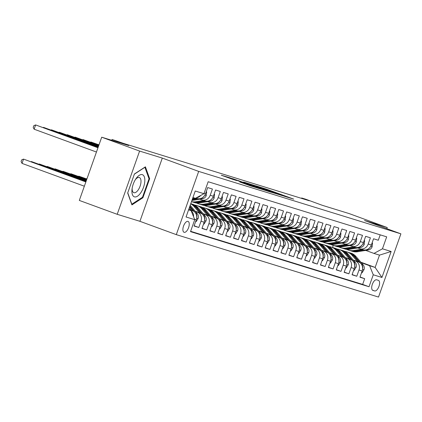 <?xml version="1.0" encoding="UTF-8"?>
<svg xmlns="http://www.w3.org/2000/svg" width="422" height="422" viewBox="0 0 422 422"><rect width="100%" height="100%" fill="white"/><g stroke="black" fill="none" stroke-linecap="round" stroke-linejoin="round"><path stroke-width="0.63" d="M284.586 196.33L293.691 199.115L266.91 189.309L256.281 185.944L284.586 196.33M184.129 232.316A5.802 2.643 110.1 0 0 188.571 227.695A5.802 2.643 110.1 0 0 188.059 221.402A5.802 2.643 110.1 0 0 188.001 221.381A5.802 2.643 110.1 0 0 183.559 226.002A5.802 2.643 110.1 0 0 184.071 232.295A5.802 2.643 110.1 0 0 184.129 232.316M239.838 181.972L250.325 185.812L259.667 188.687L229.721 177.741L221.281 175.22L232.622 179.329L236.726 180.584L228.909 177.636L235.471 179.862L255.516 187.268L239.828 182.003M386.821 228.682L387.232 227.527L349.337 213.648L322.281 205.298L305.607 199.189L301.661 197.971L309.236 200.745L123.609 143.438L112.083 139.445L111.777 140.31M139.598 151.076L117.205 214.302L139.919 221.313L162.306 158.086L139.598 151.076L101.702 137.197L128.757 145.553L112.083 139.445M162.306 158.086L198.683 171.411L400.9 233.841L378.513 297.067L176.296 234.637L198.683 171.411M387.232 227.527L364.524 220.516L400.9 233.841M272.179 192.474L282.877 195.776L256.096 185.97L244.496 182.309L272.179 192.474L272.285 192.2L256.65 186.234L280.155 194.843L272.285 192.2M271.536 192.358L260.121 188.75L232.438 178.59L251.929 185.39L243.594 182.082L271.536 192.358M117.205 214.302L79.315 200.424L101.702 137.197M194.574 219.25L196.272 219.778L194.062 226.013L198.804 227.479L194.152 225.77M195.407 211.464L197.369 212.182A7.253 6.457 107.2 0 1 201.014 221.239L204.174 222.215L201.964 228.45L206.701 229.916L202.048 228.212M203.304 213.901L205.266 214.624A7.253 6.457 107.2 0 1 208.911 223.676L212.071 224.652L209.861 230.892L214.603 232.353L209.945 230.649M211.206 216.344L213.168 217.061A7.253 6.457 107.2 0 1 216.808 226.118L219.968 227.094L217.763 233.329L222.499 234.79L217.847 233.086M219.102 218.781L221.065 219.498A7.253 6.457 107.2 0 1 224.71 228.555L227.869 229.531L225.659 235.766L230.401 237.233L225.744 235.529M227.004 221.218L228.967 221.94A7.253 6.457 107.2 0 1 232.606 230.992L235.766 231.968L233.561 238.208L238.298 239.67L233.646 237.966M234.901 223.66L236.863 224.377A7.253 6.457 107.2 0 1 240.508 233.435L243.668 234.41L241.458 240.645L246.195 242.107L241.542 240.403M242.798 226.097L244.765 226.814A7.253 6.457 107.2 0 1 248.405 235.872L251.565 236.847L249.355 243.083L254.097 244.549L249.444 242.84M250.7 228.534L252.662 229.251A7.253 6.457 107.2 0 1 256.307 238.309L259.467 239.285L257.256 245.525L261.993 246.986L257.341 245.282M258.596 230.971L260.564 231.694A7.253 6.457 107.2 0 1 264.204 240.746L267.363 241.722L265.153 247.962L269.895 249.423L265.243 247.719M266.498 233.413L268.461 234.131A7.253 6.457 107.2 0 1 272.106 243.188L275.265 244.164L273.055 250.399L277.792 251.86L273.139 250.156M274.395 235.851L276.357 236.568A7.253 6.457 107.2 0 1 280.002 245.625L283.162 246.601L280.952 252.836L285.694 254.302L281.036 252.599M282.297 238.288L284.259 239.01A7.253 6.457 107.2 0 1 287.899 248.062L291.059 249.038L288.854 255.278L293.591 256.74L288.938 255.036M290.194 240.73L292.156 241.447A7.253 6.457 107.2 0 1 295.801 250.504L298.961 251.48L296.75 257.715L301.493 259.177L296.835 257.473M298.096 243.167L300.058 243.884A7.253 6.457 107.2 0 1 303.698 252.942L306.857 253.917L304.652 260.152L309.389 261.619L304.737 259.915M305.992 245.604L307.954 246.321A7.253 6.457 107.2 0 1 311.6 255.379L314.759 256.354L312.549 262.595L317.286 264.056L312.633 262.352M313.889 248.041L315.856 248.764A7.253 6.457 107.2 0 1 319.496 257.821L322.656 258.791L320.446 265.032L325.188 266.493L320.535 264.789M321.791 250.483L323.753 251.201A7.253 6.457 107.2 0 1 327.398 260.258L330.558 261.234L328.348 267.469L333.085 268.935L328.432 267.226M329.688 252.92L331.655 253.638A7.253 6.457 107.2 0 1 335.295 262.695L338.455 263.671L336.244 269.906L340.987 271.372L336.334 269.669M337.589 255.357L339.552 256.08A7.253 6.457 107.2 0 1 343.197 265.132L346.356 266.108L344.146 272.348L348.883 273.809L344.231 272.106M345.486 257.8L347.448 258.517A7.253 6.457 107.2 0 1 351.093 267.574L354.253 268.55L352.043 274.785L356.785 276.246L358.99 270.011A7.253 6.457 -72.8 0 0 355.35 260.954L353.388 260.237M352.127 274.543L356.785 276.246M380.206 234.843L378.297 240.239L373.56 238.773L371.349 245.013A7.253 6.457 -72.8 0 1 363.147 249.724L359.987 248.748A7.253 6.457 -72.8 0 0 368.19 244.037L370.4 237.802L365.658 236.336L363.453 242.576A7.253 6.457 -72.8 0 1 355.25 247.281L352.09 246.306A7.253 6.457 107.2 0 1 351.806 246.216L349.917 245.52M352.09 246.306A7.253 6.457 107.2 0 0 360.293 241.6L362.498 235.36L357.761 233.899L355.551 240.134A7.253 6.457 -72.8 0 1 347.348 244.844L344.188 243.869A7.253 6.457 107.2 0 1 343.909 243.774L342.015 243.083M344.188 243.869A7.253 6.457 107.2 0 0 352.391 239.158L354.601 232.923L349.859 231.462L347.654 237.697A7.253 6.457 -72.8 0 1 339.452 242.407L336.292 241.431A7.253 6.457 107.2 0 1 336.012 241.337L334.118 240.645M336.292 241.431A7.253 6.457 107.2 0 0 344.494 236.721L346.699 230.486L341.962 229.019L339.752 235.26A7.253 6.457 -72.8 0 1 331.55 239.97L328.39 238.994A7.253 6.457 107.2 0 1 328.11 238.899L326.217 238.203M328.39 238.994A7.253 6.457 107.2 0 0 336.592 234.284L338.803 228.044L334.066 226.582L331.856 232.817A7.253 6.457 -72.8 0 1 323.653 237.528L320.493 236.552A7.253 6.457 107.2 0 1 320.214 236.457L318.32 235.766M320.493 236.552A7.253 6.457 107.2 0 0 328.696 231.847L330.906 225.606L326.164 224.145L323.954 230.38A7.253 6.457 -72.8 0 1 315.751 235.091L312.591 234.115A7.253 6.457 107.2 0 1 312.312 234.02L310.418 233.329M312.591 234.115A7.253 6.457 107.2 0 0 320.794 229.404L323.004 223.169L318.267 221.703L316.057 227.943A7.253 6.457 -72.8 0 1 307.854 232.654L304.695 231.678A7.253 6.457 107.2 0 1 304.415 231.583L302.521 230.887M304.695 231.678A7.253 6.457 107.2 0 0 312.897 226.967L315.107 220.732L310.365 219.266L308.16 225.506A7.253 6.457 -72.8 0 1 299.958 230.212L296.798 229.236A7.253 6.457 107.2 0 1 296.513 229.141L294.625 228.45M296.798 229.236A7.253 6.457 107.2 0 0 305 224.53L307.205 218.29L302.468 216.829L300.258 223.064A7.253 6.457 -72.8 0 1 292.056 227.774L288.896 226.799A7.253 6.457 107.2 0 1 288.616 226.704L286.723 226.013M288.896 226.799A7.253 6.457 107.2 0 0 297.099 222.088L299.309 215.853L294.567 214.392L292.362 220.627A7.253 6.457 -72.8 0 1 284.159 225.337L280.999 224.362A7.253 6.457 107.2 0 1 280.714 224.267L278.826 223.576M280.999 224.362A7.253 6.457 107.2 0 0 289.202 219.651L291.407 213.416L286.67 211.95L284.46 218.19A7.253 6.457 -72.8 0 1 276.257 222.895L273.097 221.925A7.253 6.457 107.2 0 1 272.818 221.83L270.924 221.133M273.097 221.925A7.253 6.457 107.2 0 0 281.3 217.214L283.51 210.974L278.768 209.512L276.563 215.747A7.253 6.457 -72.8 0 1 268.36 220.458L265.201 219.482A7.253 6.457 107.2 0 1 264.921 219.387L263.027 218.696M265.201 219.482A7.253 6.457 107.2 0 0 273.403 214.772L275.608 208.537L270.871 207.075L268.661 213.31A7.253 6.457 -72.8 0 1 260.458 218.021L257.299 217.045A7.253 6.457 107.2 0 1 257.019 216.95L255.125 216.259M257.299 217.045A7.253 6.457 107.2 0 0 265.501 212.335L267.712 206.1L262.975 204.633L260.764 210.873A7.253 6.457 -72.8 0 1 252.562 215.584L249.402 214.608A7.253 6.457 107.2 0 1 249.122 214.513L247.229 213.817M249.402 214.608A7.253 6.457 107.2 0 0 257.605 209.898L259.815 203.657L255.073 202.196L252.862 208.436A7.253 6.457 -72.8 0 1 244.66 213.142L241.5 212.166A7.253 6.457 107.2 0 1 241.22 212.071L239.327 211.38M241.5 212.166A7.253 6.457 107.2 0 0 249.703 207.46L251.913 201.22L247.176 199.759L244.966 205.994A7.253 6.457 -72.8 0 1 236.763 210.705L233.603 209.729A7.253 6.457 107.2 0 1 233.324 209.634L231.43 208.943M233.603 209.729A7.253 6.457 107.2 0 0 241.806 205.018L244.016 198.783L239.274 197.322L237.069 203.557A7.253 6.457 -72.8 0 1 228.866 208.268L225.707 207.292A7.253 6.457 107.2 0 1 225.422 207.197L223.533 206.5M225.707 207.292A7.253 6.457 107.2 0 0 233.909 202.581L236.114 196.346L231.377 194.88L229.167 201.12A7.253 6.457 -72.8 0 1 220.964 205.825L217.805 204.855A7.253 6.457 107.2 0 1 217.525 204.76L215.631 204.063M217.805 204.855A7.253 6.457 107.2 0 0 226.007 200.144L228.218 193.904L223.475 192.443L221.27 198.678A7.253 6.457 -72.8 0 1 213.068 203.388L209.908 202.412A7.253 6.457 107.2 0 1 209.623 202.317L207.735 201.626M209.908 202.412A7.253 6.457 107.2 0 0 218.111 197.702L220.316 191.467L215.579 190.005L213.368 196.241A7.253 6.457 -72.8 0 1 205.166 200.951L202.006 199.975A7.253 6.457 107.2 0 1 201.727 199.88L199.833 199.189M202.006 199.975A7.253 6.457 107.2 0 0 210.209 195.265L212.419 189.03L207.677 187.563L205.472 193.803A7.253 6.457 -72.8 0 1 197.269 198.514L195.877 198.082M196.272 219.778A7.253 6.457 -72.8 0 0 192.632 210.72L188.771 209.307M190.981 210.573A7.253 6.457 107.2 0 0 189.473 209.745L188.713 209.47M204.174 222.215A7.253 6.457 -72.8 0 0 200.529 213.157L195.18 211.2M212.071 224.652A7.253 6.457 -72.8 0 0 208.426 215.6L203.077 213.637M219.968 227.094A7.253 6.457 -72.8 0 0 216.328 218.037L210.979 216.075M227.869 229.531A7.253 6.457 -72.8 0 0 224.224 220.474L218.876 218.517M235.766 231.968A7.253 6.457 -72.8 0 0 232.126 222.916L226.778 220.954M243.668 234.41A7.253 6.457 -72.8 0 0 240.023 225.353L234.674 223.391M251.565 236.847A7.253 6.457 -72.8 0 0 247.925 227.79L242.571 225.833M259.467 239.285A7.253 6.457 -72.8 0 0 255.822 230.227L250.473 228.27M267.363 241.722A7.253 6.457 -72.8 0 0 263.724 232.67L258.37 230.707M275.265 244.164A7.253 6.457 -72.8 0 0 271.62 235.107L266.271 233.15M283.162 246.601A7.253 6.457 -72.8 0 0 279.517 237.544L274.168 235.587M291.059 249.038A7.253 6.457 -72.8 0 0 287.419 239.986L282.07 238.024M298.961 251.48A7.253 6.457 -72.8 0 0 295.316 242.423L289.967 240.461M306.857 253.917A7.253 6.457 -72.8 0 0 303.218 244.86L297.869 242.903M314.759 256.354A7.253 6.457 -72.8 0 0 311.114 247.297L305.765 245.34M322.656 258.791A7.253 6.457 -72.8 0 0 319.016 249.74L313.662 247.777M330.558 261.234A7.253 6.457 -72.8 0 0 326.913 252.177L321.564 250.22M338.455 263.671A7.253 6.457 -72.8 0 0 334.815 254.614L329.461 252.657M346.356 266.108A7.253 6.457 -72.8 0 0 342.711 257.056L337.363 255.094M354.253 268.55A7.253 6.457 -72.8 0 0 350.608 259.493L345.259 257.531M378.386 280.345L376.646 279.807A5.623 2.558 110.1 0 0 372.346 284.286A5.623 2.558 110.1 0 0 372.837 290.383A5.623 2.558 110.1 0 0 372.895 290.405L374.636 290.937A5.623 2.558 110.1 0 0 378.935 286.459A5.623 2.558 110.1 0 0 378.444 280.366A5.623 2.558 110.1 0 0 378.386 280.345M188.581 209.839L191.097 210.615L194.742 219.667L190.501 231.631L369.023 286.744L373.259 274.78L369.614 265.728L361.285 262.674M194.742 219.667L186.049 216.987L195.249 191.013L203.937 193.693L208.173 181.734L386.689 236.847L382.453 248.806L391.147 251.491L381.947 277.465L373.259 274.78M190.623 231.303L362.656 284.412L364.682 278.689L359.945 277.222L362.15 270.987A7.253 6.457 -72.8 0 0 358.51 261.93L353.161 259.973M357.814 247.957L359.708 248.653A7.253 6.457 -72.8 0 0 359.987 248.748M351.093 267.574L348.883 273.809M343.197 265.132L340.987 271.372M335.295 262.695L333.085 268.935M327.398 260.258L325.188 266.493M319.496 257.821L317.286 264.056M311.6 255.379L309.389 261.619M303.698 252.942L301.493 259.177M295.801 250.504L293.591 256.74M287.899 248.062L285.694 254.302M280.002 245.625L277.792 251.86M272.106 243.188L269.895 249.423M264.204 240.746L261.993 246.986M256.307 238.309L254.097 244.549M248.405 235.872L246.195 242.107M240.508 233.435L238.298 239.67M232.606 230.992L230.401 237.233M224.71 228.555L222.499 234.79M216.808 226.118L214.603 232.353M208.911 223.676L206.701 229.916M201.014 221.239L198.804 227.479M191.097 210.615L188.629 209.708M369.614 265.728L375.142 267.432L379.499 255.131L373.971 253.422L382.453 248.806M360.889 262.21L375.142 267.432L381.947 277.465M365.716 250.399L373.971 253.422M139.919 221.313L176.296 234.637M301.661 197.971L301.519 198.366M332.562 247.45L333.28 245.43M203.937 193.693L195.455 198.308L192.938 197.533M360.029 276.985L364.682 278.689M362.656 284.412L369.023 286.744M200.825 195.386A7.253 6.457 107.2 0 1 196.467 197.76M191.124 210.683A7.253 6.457 107.2 0 1 193.556 216.723M379.499 255.131L391.147 251.491M127.676 193.028L131.928 204.902L142.921 197.733L149.662 178.696L145.416 166.822L134.418 173.985L127.676 193.028M148.876 178.406L149.662 178.696M142.172 197.459L142.921 197.733M260.938 188.734L253.822 186.107L260.938 188.734L260.838 189.009M361.543 272.707L362.007 272.855L364.007 269.679A4.806 4.278 -72.8 0 0 363.2 264.91L356.047 256.56A13.873 12.343 -72.8 0 0 350.793 253.079L349.295 252.614A13.873 12.343 -72.8 0 0 348.815 252.483M357.392 261.524L352.096 255.342A13.873 12.343 -72.8 0 0 346.847 251.86A13.873 12.343 -72.8 0 0 344.811 251.438M362.614 268.461L362.778 267.864A4.806 4.278 -72.8 0 0 361.696 264.446L354.549 256.096A13.873 12.343 -72.8 0 0 349.295 252.614M346.847 251.86L348.345 252.324A13.873 12.343 107.2 0 1 353.599 255.806L359.038 262.157M361.517 249.217L353.81 250.504A13.873 12.343 107.2 0 1 348.646 250.172A13.873 12.343 107.2 0 1 346.731 249.376M372.072 242.977L372.536 243.119L372.12 246.78A4.806 4.278 107.2 0 1 368.501 249.929L357.761 251.723A13.873 12.343 107.2 0 1 352.597 251.391L351.093 250.926A13.873 12.343 -72.8 0 0 356.258 251.264L364.181 249.94M363.02 249.682L355.313 250.969A13.873 12.343 107.2 0 1 350.149 250.636L348.646 250.172M350.624 250.773A13.873 12.343 -72.8 0 0 351.093 250.926M367.657 249.302A4.806 4.278 -72.8 0 0 369.978 247.529L370.147 247.234M372.536 243.119L372.077 242.951M140.848 192.675A11.784 5.37 110.1 0 0 144.34 176.923A11.784 5.37 110.1 0 0 135.889 178.822A11.784 5.37 110.1 0 0 135.778 178.986A11.784 5.37 110.1 0 0 132.023 189.246A11.784 5.37 110.1 0 0 134.27 196.8A11.784 5.37 110.1 0 0 140.848 192.675M132.16 188.265A8.071 3.677 110.1 0 0 133.8 192.669A8.071 3.677 110.1 0 0 138.274 189.837A8.071 3.677 110.1 0 0 139.35 177.514A8.071 3.677 110.1 0 0 135.256 179.819M134.354 174.175L144.899 167.302L149.019 178.807L142.488 197.253L131.833 204.201L127.755 192.807M353.641 270.27L354.111 270.412L356.11 267.242A4.806 4.278 -72.8 0 0 355.298 262.468L348.15 254.123A13.873 12.343 -72.8 0 0 342.896 250.642L341.393 250.177A13.873 12.343 -72.8 0 0 340.918 250.04M349.495 259.082L344.199 252.905A13.873 12.343 -72.8 0 0 338.945 249.423A13.873 12.343 -72.8 0 0 336.914 249.001M354.717 266.024L354.876 265.427A4.806 4.278 -72.8 0 0 353.8 262.009L346.647 253.659A13.873 12.343 -72.8 0 0 341.393 250.177M338.945 249.423L340.448 249.887A13.873 12.343 107.2 0 1 345.697 253.369L351.141 259.715M345.745 267.833L346.209 267.975L348.213 264.8A4.806 4.278 -72.8 0 0 347.401 260.031L340.248 251.686A13.873 12.343 -72.8 0 0 334.999 248.205L333.496 247.74A13.873 12.343 -72.8 0 0 333.021 247.603M341.593 256.645L336.297 250.462A13.873 12.343 -72.8 0 0 331.048 246.986A13.873 12.343 -72.8 0 0 329.012 246.559M346.815 263.586L346.979 262.99A4.806 4.278 -72.8 0 0 345.903 259.567L338.75 251.222A13.873 12.343 -72.8 0 0 333.496 247.74M331.048 246.986L332.547 247.445A13.873 12.343 107.2 0 1 337.8 250.926L343.239 257.278M337.843 265.396L338.312 265.538L340.311 262.363A4.806 4.278 -72.8 0 0 339.504 257.594L332.351 249.244A13.873 12.343 -72.8 0 0 327.097 245.762L325.599 245.303A13.873 12.343 -72.8 0 0 325.119 245.166M333.697 254.208L328.4 248.025A13.873 12.343 -72.8 0 0 323.147 244.544A13.873 12.343 -72.8 0 0 321.116 244.122M338.919 261.144L339.077 260.548A4.806 4.278 -72.8 0 0 338.001 257.13L330.848 248.785A13.873 12.343 -72.8 0 0 325.599 245.303M323.147 244.544L324.65 245.008A13.873 12.343 107.2 0 1 329.904 248.489L335.342 254.841M329.946 262.953L330.415 263.101L332.415 259.926A4.806 4.278 -72.8 0 0 331.602 255.157L324.449 246.807A13.873 12.343 -72.8 0 0 319.201 243.325L317.697 242.861A13.873 12.343 -72.8 0 0 317.223 242.729M325.795 251.765L320.504 245.588A13.873 12.343 -72.8 0 0 315.25 242.107A13.873 12.343 -72.8 0 0 313.219 241.685M331.017 258.707L331.18 258.111A4.806 4.278 -72.8 0 0 330.104 254.693L322.951 246.342A13.873 12.343 -72.8 0 0 317.697 242.861M315.25 242.107L316.748 242.571A13.873 12.343 107.2 0 1 322.002 246.052L327.446 252.403M353.62 246.78L345.913 248.067A13.873 12.343 107.2 0 1 340.749 247.735A13.873 12.343 107.2 0 1 338.829 246.939M364.17 240.535L364.64 240.682L364.218 244.343A4.806 4.278 107.2 0 1 360.604 247.492L349.859 249.286A13.873 12.343 107.2 0 1 344.695 248.954L343.197 248.489A13.873 12.343 -72.8 0 0 348.361 248.822L356.279 247.503M355.118 247.245L347.411 248.532A13.873 12.343 107.2 0 1 342.247 248.199L340.749 247.735M342.727 248.331A13.873 12.343 -72.8 0 0 343.197 248.489M359.755 246.865A4.806 4.278 -72.8 0 0 362.076 245.092L362.245 244.792M364.64 240.682L364.181 240.514M345.718 244.343L338.011 245.63A13.873 12.343 107.2 0 1 332.847 245.298A13.873 12.343 107.2 0 1 330.932 244.502M356.743 238.245L356.284 238.077L356.743 238.245L356.321 241.906A4.806 4.278 107.2 0 1 352.702 245.055L341.962 246.849A13.873 12.343 107.2 0 1 336.798 246.517L335.295 246.052A13.873 12.343 -72.8 0 0 340.459 246.385L348.382 245.061M347.222 244.807L339.515 246.095A13.873 12.343 107.2 0 1 334.351 245.757L332.847 245.298M334.825 245.894A13.873 12.343 -72.8 0 0 335.295 246.052M351.858 244.428A4.806 4.278 -72.8 0 0 354.179 242.655L354.348 242.355M337.822 241.901L330.115 243.188A13.873 12.343 107.2 0 1 324.951 242.856A13.873 12.343 107.2 0 1 323.03 242.059M348.372 235.661L348.841 235.803L348.419 239.464A4.806 4.278 107.2 0 1 344.806 242.618L334.06 244.412A13.873 12.343 107.2 0 1 328.902 244.074L327.398 243.615A13.873 12.343 -72.8 0 0 332.562 243.948L340.48 242.624M339.32 242.365L331.613 243.652A13.873 12.343 107.2 0 1 326.449 243.32L324.951 242.856M326.929 243.457A13.873 12.343 -72.8 0 0 327.398 243.615M343.962 241.985A4.806 4.278 -72.8 0 0 346.277 240.213L346.446 239.918M348.841 235.803L348.382 235.634M329.92 239.464L322.213 240.751A13.873 12.343 107.2 0 1 317.049 240.419A13.873 12.343 107.2 0 1 315.134 239.622M340.475 233.224L340.944 233.366L340.522 237.027A4.806 4.278 107.2 0 1 336.909 240.176L326.164 241.97A13.873 12.343 107.2 0 1 321 241.637L319.501 241.173A13.873 12.343 -72.8 0 0 324.66 241.505L332.583 240.187M331.423 239.928L323.716 241.215A13.873 12.343 107.2 0 1 318.552 240.883L317.049 240.419M319.027 241.015A13.873 12.343 -72.8 0 0 319.501 241.173M336.06 239.548A4.806 4.278 -72.8 0 0 338.381 237.776L338.549 237.475M340.944 233.366L340.485 233.197M322.049 260.516L322.513 260.659L324.513 257.489A4.806 4.278 -72.8 0 0 323.706 252.715L316.553 244.37A13.873 12.343 -72.8 0 0 311.299 240.888L309.801 240.424A13.873 12.343 -72.8 0 0 309.321 240.287M317.898 249.328L312.602 243.151A13.873 12.343 -72.8 0 0 307.348 239.67A13.873 12.343 -72.8 0 0 305.317 239.248M323.12 256.27L323.278 255.674A4.806 4.278 -72.8 0 0 322.202 252.25L315.049 243.905A13.873 12.343 -72.8 0 0 309.801 240.424M307.348 239.67L308.851 240.134A13.873 12.343 107.2 0 1 314.105 243.61L319.544 249.961M322.023 237.027L314.316 238.314A13.873 12.343 107.2 0 1 309.152 237.982A13.873 12.343 107.2 0 1 307.232 237.185M332.578 230.781L333.042 230.929L332.62 234.59A4.806 4.278 107.2 0 1 329.007 237.739L318.267 239.532A13.873 12.343 107.2 0 1 313.103 239.2L311.6 238.736A13.873 12.343 -72.8 0 0 316.764 239.068L324.687 237.744M323.526 237.491L315.814 238.778A13.873 12.343 107.2 0 1 310.65 238.441L309.152 237.982M311.13 238.578A13.873 12.343 -72.8 0 0 311.6 238.736M328.163 237.111A4.806 4.278 -72.8 0 0 330.479 235.339L330.648 235.038M333.042 230.929L332.583 230.76M314.147 258.079L314.617 258.222L316.616 255.046A4.806 4.278 -72.8 0 0 315.804 250.278L308.651 241.927A13.873 12.343 -72.8 0 0 303.402 238.451L301.899 237.987A13.873 12.343 -72.8 0 0 301.424 237.85M309.996 246.891L304.705 240.709A13.873 12.343 -72.8 0 0 299.451 237.227A13.873 12.343 -72.8 0 0 297.42 236.805M315.223 253.828L315.382 253.237A4.806 4.278 -72.8 0 0 314.306 249.813L307.153 241.468A13.873 12.343 -72.8 0 0 301.899 237.987M299.451 237.227L300.955 237.691A13.873 12.343 107.2 0 1 306.203 241.173L311.647 247.524M314.126 234.59L306.414 235.877A13.873 12.343 107.2 0 1 301.25 235.539A13.873 12.343 107.2 0 1 299.335 234.743M324.676 228.344L325.146 228.487L324.724 232.147A4.806 4.278 107.2 0 1 321.11 235.302L310.365 237.095A13.873 12.343 107.2 0 1 305.201 236.763L303.703 236.299A13.873 12.343 -72.8 0 0 308.867 236.631L316.785 235.307M315.624 235.049L307.918 236.336A13.873 12.343 107.2 0 1 302.753 236.003L301.25 235.539M303.228 236.141A13.873 12.343 -72.8 0 0 303.703 236.299M320.261 234.669A4.806 4.278 -72.8 0 0 322.582 232.902L322.751 232.601M325.146 228.487L324.687 228.318M306.251 255.637L306.715 255.785L308.714 252.609A4.806 4.278 -72.8 0 0 307.907 247.841L300.754 239.49A13.873 12.343 -72.8 0 0 295.5 236.009L294.002 235.545A13.873 12.343 -72.8 0 0 293.522 235.413M302.099 244.454L296.803 238.272A13.873 12.343 -72.8 0 0 291.555 234.79A13.873 12.343 -72.8 0 0 289.518 234.368M307.322 251.391L307.48 250.795A4.806 4.278 -72.8 0 0 306.404 247.376L299.251 239.026A13.873 12.343 -72.8 0 0 294.002 235.545M291.555 234.79L293.053 235.254A13.873 12.343 107.2 0 1 298.307 238.736L303.745 245.087M306.224 232.147L298.518 233.435A13.873 12.343 107.2 0 1 293.353 233.102A13.873 12.343 107.2 0 1 291.438 232.306M316.78 225.907L317.244 226.05L316.822 229.71A4.806 4.278 107.2 0 1 313.208 232.86L302.468 234.653A13.873 12.343 107.2 0 1 297.304 234.321L295.801 233.857A13.873 12.343 -72.8 0 0 300.965 234.194L308.888 232.87M307.728 232.612L300.016 233.899A13.873 12.343 107.2 0 1 294.857 233.566L293.353 233.102M295.331 233.704A13.873 12.343 -72.8 0 0 295.801 233.857M312.364 232.232A4.806 4.278 -72.8 0 0 314.685 230.459L314.854 230.164M317.244 226.05L316.785 225.881M298.349 253.2L298.818 253.342L300.817 250.172A4.806 4.278 -72.8 0 0 300.005 245.398L292.857 237.053A13.873 12.343 -72.8 0 0 287.604 233.572L286.1 233.108A13.873 12.343 -72.8 0 0 285.625 232.97M294.203 242.012L288.906 235.835A13.873 12.343 -72.8 0 0 283.653 232.353A13.873 12.343 -72.8 0 0 281.622 231.931M299.425 248.954L299.583 248.358A4.806 4.278 -72.8 0 0 298.507 244.939L291.354 236.589A13.873 12.343 -72.8 0 0 286.1 233.108M283.653 232.353L285.156 232.817A13.873 12.343 107.2 0 1 290.405 236.299L295.848 242.645M298.328 229.71L290.616 230.998A13.873 12.343 107.2 0 1 285.457 230.665A13.873 12.343 107.2 0 1 283.537 229.869M308.878 223.465L309.347 223.613L308.925 227.273A4.806 4.278 107.2 0 1 305.312 230.423L294.567 232.216A13.873 12.343 107.2 0 1 289.402 231.884L287.904 231.42A13.873 12.343 -72.8 0 0 293.068 231.752L300.986 230.433M299.826 230.175L292.119 231.462A13.873 12.343 107.2 0 1 286.955 231.129L285.457 230.665M287.435 231.261A13.873 12.343 -72.8 0 0 287.904 231.42M304.462 229.795A4.806 4.278 -72.8 0 0 306.783 228.022L306.952 227.722M309.347 223.613L308.888 223.444M290.452 250.763L290.916 250.905L292.915 247.73A4.806 4.278 -72.8 0 0 292.108 242.961L284.956 234.616A13.873 12.343 -72.8 0 0 279.702 231.135L278.203 230.67A13.873 12.343 -72.8 0 0 277.723 230.533M286.301 239.575L281.005 233.392A13.873 12.343 -72.8 0 0 275.756 229.916A13.873 12.343 -72.8 0 0 273.72 229.489M291.523 246.517L291.686 245.92A4.806 4.278 -72.8 0 0 290.605 242.497L283.457 234.152A13.873 12.343 -72.8 0 0 278.203 230.67M275.756 229.916L277.254 230.375A13.873 12.343 107.2 0 1 282.508 233.857L287.946 240.208M290.426 227.273L282.719 228.56A13.873 12.343 107.2 0 1 277.555 228.228A13.873 12.343 107.2 0 1 275.64 227.426M300.981 221.028L301.445 221.17L301.028 224.836A4.806 4.278 107.2 0 1 297.41 227.985L286.67 229.779A13.873 12.343 107.2 0 1 281.506 229.447L280.002 228.982A13.873 12.343 -72.8 0 0 285.166 229.315L293.09 227.991M291.929 227.738L284.222 229.025A13.873 12.343 107.2 0 1 279.058 228.687L277.555 228.228M279.533 228.824A13.873 12.343 -72.8 0 0 280.002 228.982M296.566 227.358A4.806 4.278 -72.8 0 0 298.887 225.585L299.056 225.285M301.445 221.17L300.986 221.007M282.55 248.326L283.02 248.468L285.019 245.293A4.806 4.278 -72.8 0 0 284.206 240.524L277.059 232.174A13.873 12.343 -72.8 0 0 271.805 228.692L270.302 228.233A13.873 12.343 -72.8 0 0 269.827 228.096M278.404 237.138L273.108 230.955A13.873 12.343 -72.8 0 0 267.854 227.474A13.873 12.343 -72.8 0 0 265.823 227.052M283.626 244.074L283.784 243.478A4.806 4.278 -72.8 0 0 282.708 240.06L275.555 231.71A13.873 12.343 -72.8 0 0 270.302 228.233M267.854 227.474L269.357 227.938A13.873 12.343 107.2 0 1 274.606 231.42L280.05 237.771M282.529 224.831L274.822 226.118A13.873 12.343 107.2 0 1 269.658 225.786A13.873 12.343 107.2 0 1 267.738 224.989M293.079 218.591L293.548 218.733L293.126 222.394A4.806 4.278 107.2 0 1 289.513 225.548L278.768 227.342A13.873 12.343 107.2 0 1 273.604 227.004L272.106 226.545A13.873 12.343 -72.8 0 0 277.27 226.878L285.188 225.554M284.027 225.295L276.32 226.582A13.873 12.343 107.2 0 1 271.156 226.25L269.658 225.786M271.636 226.387A13.873 12.343 -72.8 0 0 272.106 226.545M288.664 224.915A4.806 4.278 -72.8 0 0 290.985 223.143L291.154 222.848M293.548 218.733L293.09 218.564M274.653 245.884L275.118 246.031L277.122 242.856A4.806 4.278 -72.8 0 0 276.31 238.082L269.157 229.737A13.873 12.343 -72.8 0 0 263.908 226.255L262.405 225.791A13.873 12.343 -72.8 0 0 261.93 225.659M270.502 234.695L265.206 228.518A13.873 12.343 -72.8 0 0 259.957 225.037A13.873 12.343 -72.8 0 0 257.921 224.615M275.724 241.637L275.888 241.041A4.806 4.278 -72.8 0 0 274.812 237.623L267.659 229.273A13.873 12.343 -72.8 0 0 262.405 225.791M259.957 225.037L261.455 225.501A13.873 12.343 107.2 0 1 266.709 228.982L272.148 235.334M274.627 222.394L266.92 223.681A13.873 12.343 107.2 0 1 261.756 223.349A13.873 12.343 107.2 0 1 259.841 222.552M285.182 216.154L285.652 216.296L285.23 219.957A4.806 4.278 107.2 0 1 281.611 223.106L270.871 224.9A13.873 12.343 107.2 0 1 265.707 224.567L264.204 224.103A13.873 12.343 -72.8 0 0 269.368 224.435L277.291 223.117M276.13 222.858L268.424 224.145A13.873 12.343 107.2 0 1 263.259 223.813L261.756 223.349M263.734 223.945A13.873 12.343 -72.8 0 0 264.204 224.103M280.767 222.478A4.806 4.278 -72.8 0 0 283.088 220.706L283.257 220.405M285.652 216.296L285.193 216.127M266.751 243.447L267.221 243.589L269.22 240.419A4.806 4.278 -72.8 0 0 268.413 235.645L261.26 227.3A13.873 12.343 -72.8 0 0 256.006 223.818L254.508 223.354A13.873 12.343 -72.8 0 0 254.028 223.217M262.605 232.258L257.309 226.081A13.873 12.343 -72.8 0 0 252.055 222.6A13.873 12.343 -72.8 0 0 250.024 222.178M267.828 239.2L267.986 238.604A4.806 4.278 -72.8 0 0 266.91 235.181L259.757 226.836A13.873 12.343 -72.8 0 0 254.508 223.354M252.055 222.6L253.559 223.059A13.873 12.343 107.2 0 1 258.813 226.54L264.251 232.891M266.73 219.957L259.024 221.244A13.873 12.343 107.2 0 1 253.859 220.912A13.873 12.343 107.2 0 1 251.939 220.115M277.28 213.711L277.75 213.859L277.328 217.52A4.806 4.278 107.2 0 1 273.714 220.669L262.969 222.463A13.873 12.343 107.2 0 1 257.81 222.13L256.307 221.666A13.873 12.343 -72.8 0 0 261.471 221.998L269.389 220.674M268.228 220.421L260.522 221.708A13.873 12.343 107.2 0 1 255.357 221.371L253.859 220.912M255.837 221.508A13.873 12.343 -72.8 0 0 256.307 221.666M272.87 220.041A4.806 4.278 -72.8 0 0 275.186 218.269L275.355 217.968M277.75 213.859L277.291 213.69M258.855 241.009L259.324 241.152L261.323 237.976A4.806 4.278 -72.8 0 0 260.511 233.208L253.358 224.857A13.873 12.343 -72.8 0 0 248.11 221.376L246.606 220.917A13.873 12.343 -72.8 0 0 246.131 220.78M254.703 229.821L249.413 223.639A13.873 12.343 -72.8 0 0 244.159 220.157A13.873 12.343 -72.8 0 0 242.128 219.735M259.931 236.758L260.089 236.167A4.806 4.278 -72.8 0 0 259.013 232.744L251.86 224.398A13.873 12.343 -72.8 0 0 246.606 220.917M244.159 220.157L245.657 220.622A13.873 12.343 107.2 0 1 250.911 224.103L256.354 230.454M258.828 217.52L251.122 218.807A13.873 12.343 107.2 0 1 245.957 218.469A13.873 12.343 107.2 0 1 244.043 217.673M269.384 211.274L269.853 211.417L269.431 215.078A4.806 4.278 107.2 0 1 265.818 218.232L255.073 220.026A13.873 12.343 107.2 0 1 249.908 219.688L248.41 219.229A13.873 12.343 -72.8 0 0 253.569 219.561L261.492 218.237M260.332 217.979L252.625 219.266A13.873 12.343 107.2 0 1 247.461 218.934L245.957 218.469M247.936 219.071A13.873 12.343 -72.8 0 0 248.41 219.229M264.969 217.599A4.806 4.278 -72.8 0 0 267.29 215.832L267.458 215.531M269.853 211.417L269.394 211.248M250.958 238.567L251.422 238.715L253.422 235.539A4.806 4.278 -72.8 0 0 252.614 230.771L245.462 222.42A13.873 12.343 -72.8 0 0 240.208 218.939L238.71 218.475A13.873 12.343 -72.8 0 0 238.23 218.343M246.807 227.384L241.511 221.202A13.873 12.343 -72.8 0 0 236.257 217.72A13.873 12.343 -72.8 0 0 234.226 217.298M252.029 234.321L252.187 233.725A4.806 4.278 -72.8 0 0 251.111 230.306L243.958 221.956A13.873 12.343 -72.8 0 0 238.71 218.475M236.257 217.72L237.76 218.185A13.873 12.343 107.2 0 1 243.014 221.666L248.452 228.017M87.006 178.706L86.732 178.622L87.001 178.717M86.288 178.801L86.732 178.622L86.621 178.923M250.932 215.078L243.225 216.365A13.873 12.343 107.2 0 1 238.061 216.032A13.873 12.343 107.2 0 1 236.141 215.236M261.487 208.837L261.951 208.98L261.529 212.641A4.806 4.278 107.2 0 1 257.916 215.79L247.176 217.583A13.873 12.343 107.2 0 1 242.012 217.251L240.508 216.787A13.873 12.343 -72.8 0 0 245.673 217.124L253.596 215.8M99.107 144.53L98.727 144.746M99.101 144.54L98.389 144.625M252.435 215.542L244.723 216.829A13.873 12.343 107.2 0 1 239.559 216.497L238.061 216.032M240.039 216.634A13.873 12.343 -72.8 0 0 240.508 216.787M257.072 215.162A4.806 4.278 -72.8 0 0 259.388 213.39L259.556 213.089M261.951 208.98L261.492 208.811M243.056 236.13L243.526 236.273L245.525 233.102A4.806 4.278 -72.8 0 0 244.713 228.328L237.56 219.983A13.873 12.343 -72.8 0 0 232.311 216.502L230.808 216.038A13.873 12.343 -72.8 0 0 230.333 215.9M238.905 224.942L233.614 218.765A13.873 12.343 -72.8 0 0 228.36 215.283A13.873 12.343 -72.8 0 0 226.329 214.861M244.132 231.884L244.291 231.288A4.806 4.278 -72.8 0 0 243.214 227.864L236.062 219.519A13.873 12.343 -72.8 0 0 230.808 216.038M228.36 215.283L229.863 215.747A13.873 12.343 107.2 0 1 235.112 219.229L240.556 225.575M86.895 179.023L78.83 176.18L86.858 179.123M78.386 176.359L78.83 176.18L78.724 176.48M243.035 212.641L235.323 213.928A13.873 12.343 107.2 0 1 230.159 213.595A13.873 12.343 107.2 0 1 228.244 212.799M254.055 206.543L253.596 206.374L254.055 206.543L253.633 210.203A4.806 4.278 107.2 0 1 250.019 213.353L239.274 215.146A13.873 12.343 107.2 0 1 234.11 214.814L232.612 214.35A13.873 12.343 -72.8 0 0 237.776 214.682L245.694 213.363M98.959 144.946L90.93 142.003L98.996 144.846M244.533 213.105L236.826 214.392A13.873 12.343 107.2 0 1 231.662 214.059L230.159 213.595M232.137 214.191A13.873 12.343 -72.8 0 0 232.612 214.35M249.17 212.725A4.806 4.278 -72.8 0 0 251.491 210.953L251.66 210.652M90.493 142.182L90.93 142.003L90.825 142.304M235.159 233.693L235.624 233.835L237.623 230.66A4.806 4.278 -72.8 0 0 236.816 225.891L229.663 217.546A13.873 12.343 -72.8 0 0 224.409 214.065L222.911 213.601A13.873 12.343 -72.8 0 0 222.431 213.463M231.008 222.505L225.712 216.322A13.873 12.343 -72.8 0 0 220.463 212.841A13.873 12.343 -72.8 0 0 218.427 212.419M236.23 229.447L236.389 228.851A4.806 4.278 -72.8 0 0 235.312 225.427L228.16 217.082A13.873 12.343 -72.8 0 0 222.911 213.601M220.463 212.841L221.961 213.305A13.873 12.343 107.2 0 1 227.215 216.787L232.654 223.138M86.753 179.424L70.933 173.743L86.716 179.524M70.49 173.922L70.933 173.743L70.822 174.043M235.133 210.203L227.426 211.491A13.873 12.343 107.2 0 1 222.262 211.153A13.873 12.343 107.2 0 1 220.347 210.356M245.688 203.958L246.153 204.1L245.731 207.766A4.806 4.278 107.2 0 1 242.117 210.916L231.377 212.709A13.873 12.343 107.2 0 1 226.213 212.377L224.71 211.913A13.873 12.343 -72.8 0 0 229.874 212.245L237.797 210.921M98.817 145.347L83.034 139.566L98.853 145.247M236.636 210.668L228.924 211.955A13.873 12.343 107.2 0 1 223.765 211.617L222.262 211.153M224.24 211.754A13.873 12.343 -72.8 0 0 224.71 211.913M241.273 210.288A4.806 4.278 -72.8 0 0 243.594 208.515L243.763 208.215M82.591 139.745L83.034 139.566L82.928 139.867M246.153 204.1L245.694 203.937M227.258 231.256L227.727 231.398L229.726 228.223A4.806 4.278 -72.8 0 0 228.914 223.454L221.766 215.104A13.873 12.343 -72.8 0 0 216.512 211.622L215.009 211.164A13.873 12.343 -72.8 0 0 214.534 211.026M223.111 220.068L217.815 213.885A13.873 12.343 -72.8 0 0 212.561 210.404A13.873 12.343 -72.8 0 0 210.531 209.982M228.334 227.004L228.492 226.408A4.806 4.278 -72.8 0 0 227.416 222.99L220.263 214.64A13.873 12.343 -72.8 0 0 215.009 211.164M212.561 210.404L214.065 210.868A13.873 12.343 107.2 0 1 219.313 214.35L224.757 220.701M86.61 179.825L63.031 171.306L86.573 179.925M62.593 171.485L63.031 171.306L62.925 171.606M227.236 207.761L219.524 209.048A13.873 12.343 107.2 0 1 214.365 208.716A13.873 12.343 107.2 0 1 212.445 207.919M237.786 201.521L238.256 201.663L237.834 205.324A4.806 4.278 107.2 0 1 234.221 208.473L223.475 210.272A13.873 12.343 107.2 0 1 218.311 209.934L216.813 209.47A13.873 12.343 -72.8 0 0 221.977 209.808L229.895 208.484M98.674 145.748L75.137 137.129L98.711 145.648M228.735 208.225L221.028 209.512A13.873 12.343 107.2 0 1 215.864 209.18L214.365 208.716M216.344 209.317A13.873 12.343 -72.8 0 0 216.813 209.47M233.371 207.846A4.806 4.278 -72.8 0 0 235.692 206.073L235.861 205.778M74.694 137.308L75.137 137.129L75.026 137.43M238.256 201.663L237.797 201.494M219.361 228.814L219.825 228.961L221.824 225.786A4.806 4.278 -72.8 0 0 221.017 221.012L213.864 212.667A13.873 12.343 -72.8 0 0 208.61 209.185L207.112 208.721A13.873 12.343 -72.8 0 0 206.632 208.589M215.209 217.625L209.913 211.448A13.873 12.343 -72.8 0 0 204.665 207.967A13.873 12.343 -72.8 0 0 202.629 207.545M220.432 224.567L220.595 223.971A4.806 4.278 -72.8 0 0 219.514 220.553L212.366 212.203A13.873 12.343 -72.8 0 0 207.112 208.721M204.665 207.967L206.163 208.431A13.873 12.343 107.2 0 1 211.417 211.913L216.855 218.264M86.468 180.226L55.134 168.863L86.431 180.326M54.691 169.043L55.134 168.863L55.029 169.169M219.334 205.324L211.628 206.611A13.873 12.343 107.2 0 1 206.463 206.279A13.873 12.343 107.2 0 1 204.549 205.482M229.89 199.084L230.354 199.226L229.937 202.887A4.806 4.278 107.2 0 1 226.319 206.036L215.579 207.83A13.873 12.343 107.2 0 1 210.414 207.497L208.911 207.033A13.873 12.343 -72.8 0 0 214.075 207.366L221.998 206.047M98.532 146.149L67.235 134.687L98.569 146.049M220.838 205.788L213.131 207.075A13.873 12.343 107.2 0 1 207.967 206.743L206.463 206.279M208.442 206.875A13.873 12.343 -72.8 0 0 208.911 207.033M225.475 205.408A4.806 4.278 -72.8 0 0 227.796 203.636L227.964 203.335M66.792 134.866L67.235 134.687L67.13 134.993M230.354 199.226L229.895 199.057M211.459 226.377L211.928 226.519L213.928 223.349A4.806 4.278 -72.8 0 0 213.121 218.575L205.968 210.23A13.873 12.343 -72.8 0 0 200.714 206.748L199.21 206.284A13.873 12.343 -72.8 0 0 198.736 206.147M207.313 215.188L202.017 209.011A13.873 12.343 -72.8 0 0 196.763 205.53A13.873 12.343 -72.8 0 0 194.732 205.103M212.535 222.13L212.693 221.534A4.806 4.278 -72.8 0 0 211.617 218.111L204.464 209.766A13.873 12.343 -72.8 0 0 199.21 206.284M196.763 205.53L198.266 205.989A13.873 12.343 107.2 0 1 203.515 209.47L208.959 215.821M86.325 180.627L47.232 166.426L86.288 180.727M46.795 166.606L47.232 166.426L47.127 166.727M211.438 202.887L203.731 204.174A13.873 12.343 107.2 0 1 198.567 203.842A13.873 12.343 107.2 0 1 196.647 203.045M221.988 196.641L222.457 196.789L222.035 200.45A4.806 4.278 107.2 0 1 218.422 203.599L207.677 205.393A13.873 12.343 107.2 0 1 202.513 205.06L201.014 204.596A13.873 12.343 -72.8 0 0 206.179 204.928L214.096 203.604M98.389 146.555L59.338 132.25L98.426 146.45M212.936 203.351L205.229 204.638A13.873 12.343 107.2 0 1 200.065 204.301L198.567 203.842M200.545 204.438A13.873 12.343 -72.8 0 0 201.014 204.596M217.573 202.971A4.806 4.278 -72.8 0 0 219.894 201.199L220.062 200.898M58.895 132.429L59.338 132.25L59.228 132.55M222.457 196.789L221.998 196.62M203.562 223.94L204.026 224.082L206.031 220.906A4.806 4.278 -72.8 0 0 205.219 216.138L198.066 207.788A13.873 12.343 -72.8 0 0 192.817 204.306L191.314 203.847A13.873 12.343 -72.8 0 0 190.839 203.71M199.411 212.751L194.115 206.569A13.873 12.343 -72.8 0 0 190.707 203.847M204.633 219.688L204.797 219.097A4.806 4.278 -72.8 0 0 203.72 215.674L196.568 207.329A13.873 12.343 -72.8 0 0 191.314 203.847M190.76 203.684A13.873 12.343 107.2 0 1 195.618 207.033L201.057 213.384M86.183 181.033L39.336 163.989L86.146 181.133M38.893 164.169L39.336 163.989L39.23 164.29M203.536 200.45L195.829 201.737A13.873 12.343 107.2 0 1 191.493 201.621M214.091 194.204L214.561 194.347L214.139 198.008A4.806 4.278 107.2 0 1 210.52 201.162L199.78 202.956A13.873 12.343 107.2 0 1 194.616 202.618L193.112 202.159A13.873 12.343 -72.8 0 0 198.277 202.491L206.2 201.167M98.247 146.956L51.437 129.812L98.284 146.856M205.039 200.909L197.332 202.196A13.873 12.343 107.2 0 1 192.168 201.864L191.482 201.653M192.643 202.001A13.873 12.343 -72.8 0 0 193.112 202.159M209.676 200.529A4.806 4.278 -72.8 0 0 211.997 198.762L212.166 198.461M50.999 129.992L51.437 129.812L51.331 130.113M214.561 194.347L214.102 194.178M195.66 221.497L196.13 221.645L198.129 218.469A4.806 4.278 -72.8 0 0 197.322 213.701L190.169 205.356M191.514 210.314L189.32 207.751M196.736 217.251L196.895 216.655A4.806 4.278 -72.8 0 0 195.819 213.237L189.847 206.263M189.642 206.843L193.16 210.947M86.041 181.434L31.434 161.552L86.004 181.534M30.996 161.726L31.434 161.552L31.328 161.853M194.885 198.134L192.59 198.519M206.194 191.767L206.659 191.91L206.237 195.571A4.806 4.278 107.2 0 1 202.623 198.72L191.883 200.513M98.104 147.357L43.54 127.375L98.141 147.257M197.137 198.472L192.321 199.279M192.152 199.754L198.298 198.73M201.779 198.092A4.806 4.278 -72.8 0 0 204.095 196.32L204.264 196.019M43.097 127.555L43.54 127.375L43.434 127.676M206.659 191.91L206.2 191.741M85.898 181.835L23.537 159.11L22.023 163.383L84.347 186.207M22.023 163.383L21.1 161.563L21.707 159.854L23.537 159.11L85.861 181.935M97.962 147.758L35.638 124.933L97.999 147.658M96.448 152.031L34.129 129.206L35.638 124.933L33.807 125.677L33.201 127.386L34.129 129.206M189.473 209.745L192.632 210.72M197.369 212.182L200.529 213.157M205.266 214.624L208.426 215.6M213.168 217.061L216.328 218.037M221.065 219.498L224.224 220.474M228.967 221.94L232.126 222.916M236.863 224.377L240.023 225.353M244.765 226.814L247.925 227.79M252.662 229.251L255.822 230.227M260.564 231.694L263.724 232.67M268.461 234.131L271.62 235.107M276.357 236.568L279.517 237.544M284.259 239.01L287.419 239.986M292.156 241.447L295.316 242.423M300.058 243.884L303.218 244.86M307.954 246.321L311.114 247.297M315.856 248.764L319.016 249.74M323.753 251.201L326.913 252.177M331.655 253.638L334.815 254.614M339.552 256.08L342.711 257.056M347.448 258.517L350.608 259.493M355.35 260.954L358.51 261.93M368.19 244.037L371.349 245.013M204.053 193.366L205.472 193.803M210.209 195.265L213.368 196.241M218.111 197.702L221.27 198.678M226.007 200.144L229.167 201.12M233.909 202.581L237.069 203.557M241.806 205.018L244.966 205.994M249.703 207.46L252.862 208.436M257.605 209.898L260.764 210.873M265.501 212.335L268.661 213.31M273.403 214.772L276.563 215.747M281.3 217.214L284.46 218.19M289.202 219.651L292.362 220.627M297.099 222.088L300.258 223.064M305 224.53L308.16 225.506M312.897 226.967L316.057 227.943M320.794 229.404L323.954 230.38M328.696 231.847L331.856 232.817M336.592 234.284L339.752 235.26M344.494 236.721L347.654 237.697M352.391 239.158L355.551 240.134M360.293 241.6L363.453 242.576M358.99 270.011L362.15 270.987M372.431 290.136L374.636 290.937M266.815 189.583L266.91 189.309M256.122 186.593L256.217 186.313M238.71 180.906L238.805 180.632M249.571 184.883L249.666 184.609M251.818 185.712L251.929 185.39M254.63 186.74L254.724 186.461M245.92 184.245L246.015 183.966M248.859 185.316L248.954 185.042M231.23 178.854L231.325 178.585M362.551 269.326L363.959 269.758M354.549 256.096L356.047 256.56M352.096 255.342L353.599 255.806M361.696 264.446L363.2 264.91M372.13 246.691L370.78 246.274M355.313 250.969L353.81 250.504M357.761 251.723L356.258 251.264M368.501 249.929L367.172 249.523M354.649 266.883L356.062 267.321M346.647 253.659L348.15 254.123M344.199 252.905L345.697 253.369M353.8 262.009L355.298 262.468M346.752 264.446L348.161 264.884M338.75 251.222L340.248 251.686M336.297 250.462L337.8 250.926M345.903 259.567L347.401 260.031M338.855 262.009L340.264 262.442M330.848 248.785L332.351 249.244M328.4 248.025L329.904 248.489M338.001 257.13L339.504 257.594M330.953 259.572L332.362 260.005M322.951 246.342L324.449 246.807M320.504 245.588L322.002 246.052M330.104 254.693L331.602 255.157M364.228 244.254L362.878 243.837M347.411 248.532L345.913 248.067M349.859 249.286L348.361 248.822M360.604 247.492L359.275 247.081M356.332 241.811L354.981 241.395M339.515 246.095L338.011 245.63M341.962 246.849L340.459 246.385M352.702 245.055L351.373 244.644M348.43 239.374L347.079 238.957M331.613 243.652L330.115 243.188M334.06 244.412L332.562 243.948M344.806 242.618L343.476 242.207M340.533 236.937L339.183 236.52M323.716 241.215L322.213 240.751M326.164 241.97L324.66 241.505M336.909 240.176L335.58 239.765M323.057 257.13L324.465 257.568M315.049 243.905L316.553 244.37M312.602 243.151L314.105 243.61M322.202 252.25L323.706 252.715M332.636 234.495L331.286 234.078M315.814 238.778L314.316 238.314M318.267 239.532L316.764 239.068M329.007 237.739L327.678 237.328M315.155 254.693L316.563 255.125M307.153 241.468L308.651 241.927M304.705 240.709L306.203 241.173M314.306 249.813L315.804 250.278M324.734 232.058L323.384 231.641M307.918 236.336L306.414 235.877M310.365 237.095L308.867 236.631M321.11 235.302L319.781 234.89M307.258 252.256L308.667 252.688M299.251 239.026L300.754 239.49M296.803 238.272L298.307 238.736M306.404 247.376L307.907 247.841M316.838 229.621L315.487 229.204M300.016 233.899L298.518 233.435M302.468 234.653L300.965 234.194M313.208 232.86L311.879 232.453M299.356 249.813L300.77 250.251M291.354 236.589L292.857 237.053M288.906 235.835L290.405 236.299M298.507 244.939L300.005 245.398M308.936 227.184L307.585 226.767M292.119 231.462L290.616 230.998M294.567 232.216L293.068 231.752M305.312 230.423L303.982 230.011M291.46 247.376L292.868 247.814M283.457 234.152L284.956 234.616M281.005 233.392L282.508 233.857M290.605 242.497L292.108 242.961M301.039 224.741L299.689 224.325M284.222 229.025L282.719 228.56M286.67 229.779L285.166 229.315M297.41 227.985L296.08 227.574M283.558 244.939L284.971 245.372M275.555 231.71L277.059 232.174M273.108 230.955L274.606 231.42M282.708 240.06L284.206 240.524M293.137 222.304L291.787 221.888M276.32 226.582L274.822 226.118M278.768 227.342L277.27 226.878M289.513 225.548L288.184 225.137M275.661 242.497L277.069 242.935M267.659 229.273L269.157 229.737M265.206 228.518L266.709 228.982M274.812 237.623L276.31 238.082M285.24 219.867L283.89 219.451M268.424 224.145L266.92 223.681M270.871 224.9L269.368 224.435M281.611 223.106L280.282 222.695M267.764 240.06L269.173 240.498M259.757 226.836L261.26 227.3M257.309 226.081L258.813 226.54M266.91 235.181L268.413 235.645M277.338 217.425L275.988 217.008M260.522 221.708L259.024 221.244M262.969 222.463L261.471 221.998M273.714 220.669L272.385 220.258M259.862 237.623L261.271 238.055M251.86 224.398L253.358 224.857M249.413 223.639L250.911 224.103M259.013 232.744L260.511 233.208M269.442 214.988L268.091 214.571M252.625 219.266L251.122 218.807M255.073 220.026L253.569 219.561M265.818 218.232L264.488 217.821M251.966 235.186L253.374 235.618M243.958 221.956L245.462 222.42M241.511 221.202L243.014 221.666M251.111 230.306L252.614 230.771M261.545 212.551L260.195 212.134M244.723 216.829L243.225 216.365M247.176 217.583L245.673 217.124M257.916 215.79L256.587 215.384M244.064 232.744L245.472 233.181M236.062 219.519L237.56 219.983M233.614 218.765L235.112 219.229M243.214 227.864L244.713 228.328M253.643 210.114L252.293 209.692M236.826 214.392L235.323 213.928M239.274 215.146L237.776 214.682M250.019 213.353L248.69 212.941M236.167 230.306L237.575 230.744M228.16 217.082L229.663 217.546M225.712 216.322L227.215 216.787M235.312 225.427L236.816 225.891M245.746 207.671L244.396 207.255M228.924 211.955L227.426 211.491M231.377 212.709L229.874 212.245M242.117 210.916L240.788 210.504M228.265 227.869L229.679 228.302M220.263 214.64L221.766 215.104M217.815 213.885L219.313 214.35M227.416 222.99L228.914 223.454M237.844 205.234L236.494 204.818M221.028 209.512L219.524 209.048M223.475 210.272L221.977 209.808M234.221 208.473L232.891 208.067M220.368 225.427L221.777 225.865M212.366 212.203L213.864 212.667M209.913 211.448L211.417 211.913M219.514 220.553L221.017 221.012M229.948 202.797L228.597 202.381M213.131 207.075L211.628 206.611M215.579 207.83L214.075 207.366M226.319 206.036L224.989 205.625M212.466 222.99L213.88 223.428M204.464 209.766L205.968 210.23M202.017 209.011L203.515 209.47M211.617 218.111L213.121 218.575M222.046 200.355L220.695 199.938M205.229 204.638L203.731 204.174M207.677 205.393L206.179 204.928M218.422 203.599L217.093 203.188M204.57 220.553L205.978 220.986M196.568 207.329L198.066 207.788M194.115 206.569L195.618 207.033M203.72 215.674L205.219 216.138M214.149 197.918L212.799 197.501M197.332 202.196L195.829 201.737M199.78 202.956L198.277 202.491M210.52 201.162L209.191 200.751M196.673 218.116L198.082 218.549M195.819 213.237L197.322 213.701M206.247 195.481L204.897 195.064M202.623 198.72L201.294 198.308M253.211 185.527L253.332 185.179M253.717 186.408L253.822 186.107M228.793 177.968L228.909 177.636"/></g></svg>

